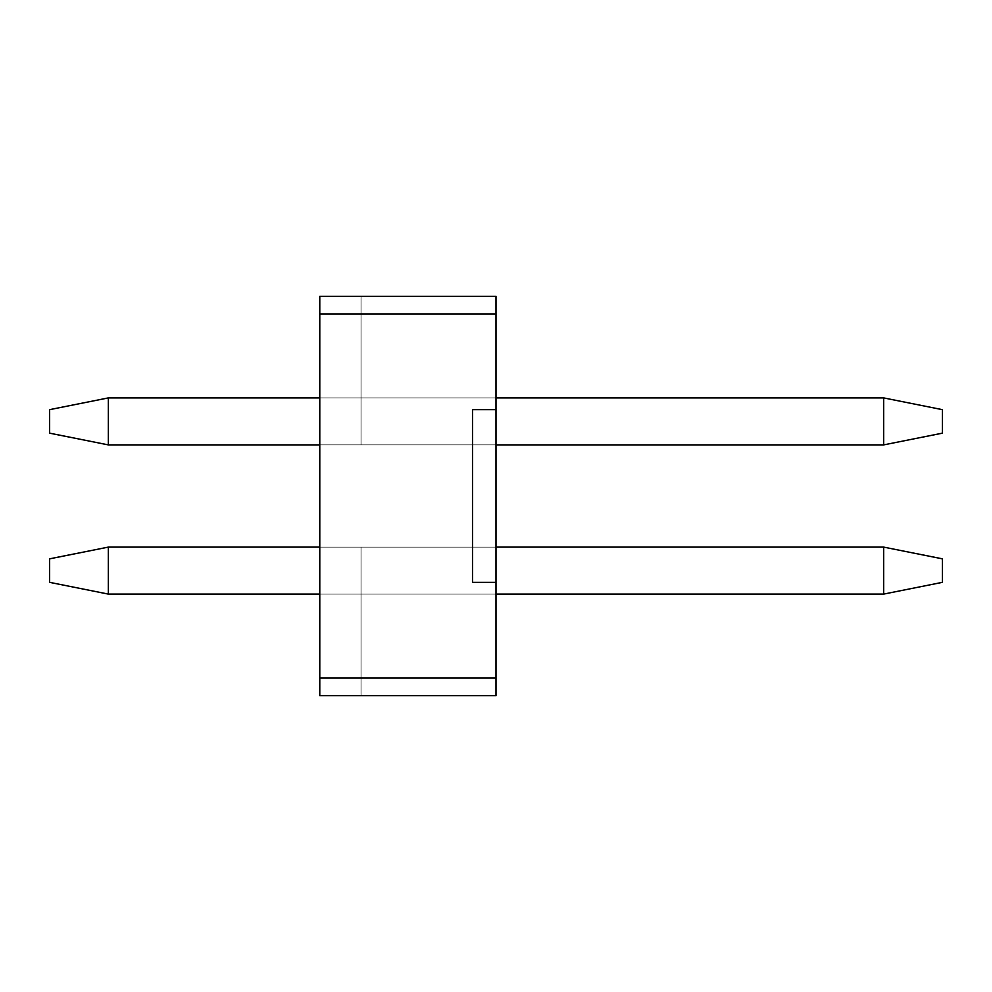 <?xml version="1.0" encoding="UTF-8"?>
<svg xmlns="http://www.w3.org/2000/svg" width="992" height="992" viewBox="0 0 992 992"><rect width="100%" height="100%" fill="white"/><g stroke="black" fill="none" stroke-linecap="round" stroke-linejoin="round"><path stroke-width="0.74" stroke-dasharray="4.96 3.72" d="M883.661 594.096L108.339 594.096L49.6 582.341L108.339 594.096L108.339 547.1L49.6 558.843L49.6 582.341L108.339 594.096L49.6 582.341L49.6 558.843L108.339 547.1L49.6 558.843L108.339 547.1L49.6 558.843L49.6 582.341L49.6 558.843L49.6 582.341L49.6 558.843L108.339 547.1L883.661 547.1L108.339 547.1L108.339 594.096L883.661 594.096L108.339 594.096L108.339 547.1L883.661 547.1L883.661 594.096L942.4 582.341L942.4 558.843L942.4 582.341L942.4 558.843L942.4 582.341L942.4 558.843L942.4 582.341L942.4 558.843L942.4 582.341L942.4 558.843L942.4 582.341L942.4 558.843L942.4 582.341L942.4 558.843L942.4 582.341L942.4 558.843L942.4 582.341L942.4 558.843L942.4 582.341L942.4 558.843L942.4 582.341L942.4 558.843L942.4 582.341L942.4 558.843L942.4 582.341L942.4 558.843L942.4 582.341L942.4 558.843L883.661 547.1L942.4 558.843L883.661 547.1L108.339 547.1L108.339 594.096L49.6 582.341L49.6 558.843L49.6 582.341L108.339 594.096L883.661 594.096L942.4 582.341L883.661 594.096L883.661 547.1L883.661 594.096L108.339 594.096L108.339 547.1L883.661 547.1L942.4 558.843L883.661 547.1L108.339 547.1L108.339 594.096L49.6 582.341L49.6 558.843L108.339 547.1L883.661 547.1L883.661 594.096L942.4 582.341L883.661 594.096L883.661 547.1L942.4 558.843L883.661 547.1L108.339 547.1L108.339 594.096L883.661 594.096L108.339 594.096L108.339 547.1L883.661 547.1L883.661 594.096L942.4 582.341L883.661 594.096L883.661 547.1L942.4 558.843L883.661 547.1L108.339 547.1L108.339 594.096L49.6 582.341L108.339 594.096L883.661 594.096L108.339 594.096L108.339 547.1L883.661 547.1L883.661 594.096L942.4 582.341L883.661 594.096L883.661 547.1L942.4 558.843L883.661 547.1L108.339 547.1L108.339 594.096L49.6 582.341L49.6 558.843L108.339 547.1L883.661 547.1L883.661 594.096L108.339 594.096L883.661 594.096L942.4 582.341L883.661 594.096L883.661 547.1L942.4 558.843L883.661 547.1L108.339 547.1L108.339 594.096L108.339 547.1L883.661 547.1L883.661 594.096L108.339 594.096L49.6 582.341L108.339 594.096L883.661 594.096L942.4 582.341L883.661 594.096L883.661 547.1L942.4 558.843L883.661 547.1L108.339 547.1L108.339 594.096L108.339 547.1L883.661 547.1L883.661 594.096L108.339 594.096L49.6 582.341L49.6 558.843L49.6 582.341L108.339 594.096L883.661 594.096L942.4 582.341L883.661 594.096L883.661 547.1L942.4 558.843L883.661 547.1L108.339 547.1L108.339 594.096L108.339 547.1L883.661 547.1L883.661 594.096L108.339 594.096L49.6 582.341L49.6 558.843L108.339 547.1L108.339 594.096L883.661 594.096L942.4 582.341L883.661 594.096L883.661 547.1L942.4 558.843L883.661 547.1L108.339 547.1L883.661 547.1L883.661 594.096L108.339 594.096L108.339 547.1L108.339 594.096L49.6 582.341L108.339 594.096L883.661 594.096L942.4 582.341L883.661 594.096L883.661 547.1L942.4 558.843L883.661 547.1L108.339 547.1L883.661 547.1L883.661 594.096L108.339 594.096L108.339 547.1L108.339 594.096L49.6 582.341L49.6 558.843L108.339 547.1L883.661 547.1L942.4 558.843L883.661 547.1L108.339 547.1L108.339 594.096L883.661 594.096L942.4 582.341L883.661 594.096L883.661 547.1L883.661 594.096L108.339 594.096L108.339 547.1L883.661 547.1L942.4 558.843L883.661 547.1L108.339 547.1L49.6 558.843L49.6 582.341L108.339 594.096L49.6 582.341L49.6 558.843L108.339 547.1L49.6 558.843L49.6 582.341L108.339 594.096L883.661 594.096L942.4 582.341L883.661 594.096L883.661 547.1L883.661 594.096L108.339 594.096L108.339 547.1L49.6 558.843L49.6 582.341L49.6 558.843L108.339 547.1L49.6 558.843L49.6 582.341L108.339 594.096L49.6 582.341L49.6 558.843L108.339 547.1L49.6 558.843L49.6 582.341L108.339 594.096L883.661 594.096L942.4 582.341L883.661 594.096L883.661 547.1L942.4 558.843L883.661 547.1L883.661 594.096L108.339 594.096L108.339 547.1L49.6 558.843L108.339 547.1L49.6 558.843L49.6 582.341L49.6 558.843L108.339 547.1L49.6 558.843L49.6 582.341L108.339 594.096L49.6 582.341L49.6 558.843L108.339 547.1L49.6 558.843L49.6 582.341L108.339 594.096L883.661 594.096L942.4 582.341L883.661 594.096L883.661 547.1M883.661 444.9L108.339 444.9L49.6 433.157L108.339 444.9L108.339 397.904L49.6 409.659L49.6 433.157L108.339 444.9L49.6 433.157L49.6 409.659L108.339 397.904L49.6 409.659L108.339 397.904L49.6 409.659L49.6 433.157L49.6 409.659L49.6 433.157L49.6 409.659L108.339 397.904L883.661 397.904L108.339 397.904L108.339 444.9L883.661 444.9L108.339 444.9L108.339 397.904L883.661 397.904L883.661 444.9L942.4 433.157L942.4 409.659L942.4 433.157L942.4 409.659L942.4 433.157L942.4 409.659L942.4 433.157L942.4 409.659L942.4 433.157L942.4 409.659L942.4 433.157L942.4 409.659L942.4 433.157L942.4 409.659L942.4 433.157L942.4 409.659L942.4 433.157L942.4 409.659L942.4 433.157L942.4 409.659L942.4 433.157L942.4 409.659L942.4 433.157L942.4 409.659L942.4 433.157L942.4 409.659L942.4 433.157L942.4 409.659L883.661 397.904L942.4 409.659L883.661 397.904L108.339 397.904L108.339 444.9L49.6 433.157L49.6 409.659L49.6 433.157L108.339 444.9L883.661 444.9L942.4 433.157L883.661 444.9L883.661 397.904L883.661 444.9L108.339 444.9L108.339 397.904L883.661 397.904L942.4 409.659L883.661 397.904L108.339 397.904L108.339 444.9L49.6 433.157L49.6 409.659L108.339 397.904L883.661 397.904L883.661 444.9L942.4 433.157L883.661 444.9L883.661 397.904L942.4 409.659L883.661 397.904L108.339 397.904L108.339 444.9L883.661 444.9L108.339 444.9L108.339 397.904L883.661 397.904L883.661 444.9L942.4 433.157L883.661 444.9L883.661 397.904L942.4 409.659L883.661 397.904L108.339 397.904L108.339 444.9L49.6 433.157L108.339 444.9L883.661 444.9L108.339 444.9L108.339 397.904L883.661 397.904L883.661 444.9L942.4 433.157L883.661 444.9L883.661 397.904L942.4 409.659L883.661 397.904L108.339 397.904L108.339 444.9L49.6 433.157L49.6 409.659L108.339 397.904L883.661 397.904L883.661 444.9L108.339 444.9L883.661 444.9L942.4 433.157L883.661 444.9L883.661 397.904L942.4 409.659L883.661 397.904L108.339 397.904L108.339 444.9L108.339 397.904L883.661 397.904L883.661 444.9L108.339 444.9L49.6 433.157L108.339 444.9L883.661 444.9L942.4 433.157L883.661 444.9L883.661 397.904L942.4 409.659L883.661 397.904L108.339 397.904L108.339 444.9L108.339 397.904L883.661 397.904L883.661 444.9L108.339 444.9L49.6 433.157L49.6 409.659L49.6 433.157L108.339 444.9L883.661 444.9L942.4 433.157L883.661 444.9L883.661 397.904L942.4 409.659L883.661 397.904L108.339 397.904L108.339 444.9L108.339 397.904L883.661 397.904L883.661 444.9L108.339 444.9L49.6 433.157L49.6 409.659L108.339 397.904L108.339 444.9L883.661 444.9L942.4 433.157L883.661 444.9L883.661 397.904L942.4 409.659L883.661 397.904L108.339 397.904L883.661 397.904L883.661 444.9L108.339 444.9L108.339 397.904L108.339 444.9L49.6 433.157L108.339 444.9L883.661 444.9L942.4 433.157L883.661 444.9L883.661 397.904L942.4 409.659L883.661 397.904L108.339 397.904L883.661 397.904L883.661 444.9L108.339 444.9L108.339 397.904L108.339 444.9L49.6 433.157L49.6 409.659L108.339 397.904L883.661 397.904L942.4 409.659L883.661 397.904L108.339 397.904L108.339 444.9L883.661 444.9L942.4 433.157L883.661 444.9L883.661 397.904L883.661 444.9L108.339 444.9L108.339 397.904L883.661 397.904L942.4 409.659L883.661 397.904L108.339 397.904L49.6 409.659L49.6 433.157L108.339 444.9L49.6 433.157L49.6 409.659L108.339 397.904L49.6 409.659L49.6 433.157L108.339 444.9L883.661 444.9L942.4 433.157L883.661 444.9L883.661 397.904L883.661 444.9L108.339 444.9L108.339 397.904L49.6 409.659L49.6 433.157L49.6 409.659L108.339 397.904L49.6 409.659L49.6 433.157L108.339 444.9L49.6 433.157L49.6 409.659L108.339 397.904L49.6 409.659L49.6 433.157L108.339 444.9L883.661 444.9L942.4 433.157L883.661 444.9L883.661 397.904L942.4 409.659L883.661 397.904L883.661 444.9L108.339 444.9L108.339 397.904L49.6 409.659L108.339 397.904L49.6 409.659L49.6 433.157L49.6 409.659L108.339 397.904L49.6 409.659L49.6 433.157L108.339 444.9L49.6 433.157L49.6 409.659L108.339 397.904L49.6 409.659L49.6 433.157L108.339 444.9L883.661 444.9L942.4 433.157L883.661 444.9L883.661 397.904M108.339 547.1L49.6 558.843L108.339 547.1L108.339 594.096M319.784 547.1L361.026 547.1L361.026 594.096L361.026 547.1L496 547.1L361.026 547.1L361.026 594.096L361.026 547.1L496 547.1L361.026 547.1L361.026 594.096L361.026 547.1L496 547.1L361.026 547.1L361.026 594.096L361.026 547.1L496 547.1L361.026 547.1L361.026 594.096L361.026 547.1L496 547.1L361.026 547.1L361.026 594.096L361.026 547.1L496 547.1L361.026 547.1L361.026 594.096L361.026 547.1L496 547.1L361.026 547.1L361.026 594.096L361.026 547.1L496 547.1L361.026 547.1L361.026 594.096L361.026 547.1L496 547.1L361.026 547.1L361.026 594.096L361.026 547.1L496 547.1L361.026 547.1L361.026 594.096L361.026 547.1L496 547.1L361.026 547.1L361.026 594.096L361.026 547.1L496 547.1L496 594.096L496 547.1L496 594.096L496 547.1L496 594.096L496 547.1L496 594.096L496 547.1L496 594.096L496 547.1L496 594.096L496 547.1L496 594.096L496 547.1L496 594.096L496 547.1L496 594.096L496 547.1L496 594.096L496 547.1L496 594.096L496 547.1L496 594.096L496 547.1L496 594.096L496 547.1L361.026 547.1L361.026 594.096L496 594.096L496 547.1L319.784 547.1L496 547.1L319.784 547.1L319.784 695.702L319.784 678.082L319.784 695.702L319.784 678.082L319.784 695.702L319.784 678.082L319.784 695.702L319.784 678.082L319.784 695.702L319.784 678.082L319.784 695.702L319.784 678.082L319.784 695.702L319.784 678.082L319.784 695.702L319.784 678.082L319.784 695.702L319.784 678.082L319.784 695.702L319.784 678.082L319.784 695.702L319.784 678.082L319.784 695.702L319.784 678.082L319.784 695.702L319.784 678.082L319.784 695.702L496 695.702L496 296.298L496 313.918L496 296.298L496 313.918L496 296.298L496 313.918L496 296.298L496 313.918L496 296.298L496 313.918L496 296.298L496 313.918L496 296.298L496 313.918L496 296.298L496 313.918L496 296.298L496 313.918L496 296.298L496 313.918L496 296.298L496 313.918L496 296.298L496 313.918L496 296.298L496 313.918L496 296.298L319.784 296.298L319.784 695.702L496 695.702L319.784 695.702L496 695.702L319.784 695.702L496 695.702L319.784 695.702L496 695.702L319.784 695.702L496 695.702L319.784 695.702L496 695.702L319.784 695.702L496 695.702L319.784 695.702L496 695.702L319.784 695.702L496 695.702L319.784 695.702L496 695.702L319.784 695.702L496 695.702L319.784 695.702L496 695.702L319.784 695.702L496 695.702L319.784 695.702L361.026 695.702L319.784 695.702L361.026 695.702L319.784 695.702L361.026 695.702L319.784 695.702L361.026 695.702L319.784 695.702L361.026 695.702L319.784 695.702L361.026 695.702L319.784 695.702L361.026 695.702L319.784 695.702L361.026 695.702L319.784 695.702L361.026 695.702L319.784 695.702L361.026 695.702L319.784 695.702L361.026 695.702L319.784 695.702L361.026 695.702L319.784 695.702L361.026 695.702L319.784 695.702L361.026 695.702L319.784 695.702L319.784 547.1L319.784 695.702L319.784 547.1L319.784 695.702L319.784 547.1L319.784 695.702L319.784 547.1L319.784 695.702L319.784 547.1L319.784 695.702L319.784 547.1L319.784 695.702L319.784 547.1L319.784 695.702L319.784 547.1L319.784 695.702L319.784 547.1L319.784 695.702L319.784 547.1L319.784 695.702L319.784 547.1L319.784 695.702L319.784 547.1L319.784 695.702L319.784 547.1L319.784 695.702L319.784 547.1L361.026 547.1L361.026 594.096L496 594.096L319.784 594.096M108.339 397.904L49.6 409.659L108.339 397.904L108.339 444.9M319.784 444.9L319.784 296.298L319.784 444.9L319.784 296.298L319.784 444.9L319.784 296.298L319.784 444.9L319.784 296.298L319.784 444.9L319.784 296.298L319.784 444.9L319.784 296.298L319.784 444.9L319.784 296.298L319.784 444.9L319.784 296.298L319.784 444.9L319.784 296.298L319.784 444.9L319.784 296.298L319.784 444.9L319.784 296.298L319.784 444.9L319.784 296.298L319.784 444.9L319.784 296.298L319.784 444.9L319.784 296.298L319.784 444.9L361.026 444.9L361.026 397.904L361.026 444.9L496 444.9L361.026 444.9L361.026 397.904L361.026 444.9L496 444.9L361.026 444.9L361.026 397.904L361.026 444.9L496 444.9L361.026 444.9L361.026 397.904L361.026 444.9L496 444.9L361.026 444.9L361.026 397.904L361.026 444.9L496 444.9L361.026 444.9L361.026 397.904L361.026 444.9L496 444.9L361.026 444.9L361.026 397.904L361.026 444.9L496 444.9L361.026 444.9L361.026 397.904L361.026 444.9L496 444.9L361.026 444.9L361.026 397.904L361.026 444.9L496 444.9L361.026 444.9L361.026 397.904L361.026 444.9L496 444.9L361.026 444.9L361.026 397.904L361.026 444.9L496 444.9L361.026 444.9L361.026 397.904L361.026 444.9L496 444.9L361.026 444.9L361.026 397.904L361.026 444.9L496 444.9L319.784 444.9L496 444.9L319.784 444.9L361.026 444.9L361.026 397.904L496 397.904L496 444.9L496 397.904L496 444.9L496 397.904L496 444.9L496 397.904L496 444.9L496 397.904L496 444.9L496 397.904L496 444.9L496 397.904L496 444.9L496 397.904L496 444.9L496 397.904L496 444.9L496 397.904L496 444.9L496 397.904L496 444.9L496 397.904L496 444.9L496 397.904L496 444.9L496 397.904L496 444.9L496 397.904L319.784 397.904M361.026 296.298L496 296.298L319.784 296.298L496 296.298L319.784 296.298L496 296.298L319.784 296.298L496 296.298L319.784 296.298L496 296.298L319.784 296.298L496 296.298L319.784 296.298L496 296.298L319.784 296.298L496 296.298L319.784 296.298L496 296.298L319.784 296.298L496 296.298L319.784 296.298L496 296.298L319.784 296.298L496 296.298L319.784 296.298L496 296.298L319.784 296.298L361.026 296.298L319.784 296.298L361.026 296.298L319.784 296.298L361.026 296.298L319.784 296.298L361.026 296.298L319.784 296.298L361.026 296.298L319.784 296.298L361.026 296.298L319.784 296.298L361.026 296.298L319.784 296.298L361.026 296.298L319.784 296.298L361.026 296.298L319.784 296.298L361.026 296.298L319.784 296.298L361.026 296.298L319.784 296.298L361.026 296.298L361.026 397.904L361.026 296.298M496 547.1L361.026 547.1L496 547.1L496 594.096L361.026 594.096L361.026 695.702L361.026 594.096L361.026 695.702L361.026 594.096L361.026 695.702L361.026 594.096L361.026 695.702L361.026 594.096L361.026 695.702L361.026 594.096L361.026 695.702L361.026 594.096L361.026 695.702L361.026 594.096L361.026 695.702L361.026 594.096L361.026 695.702L361.026 594.096L361.026 695.702L361.026 594.096L361.026 695.702L361.026 594.096L361.026 695.702L361.026 594.096L361.026 695.702L361.026 594.096L361.026 695.702L361.026 594.096L496 594.096M319.784 678.082L496 678.082L319.784 678.082M319.784 313.918L496 313.918L319.784 313.918M496 582.341L472.502 582.341L472.502 409.659L496 409.659L472.502 409.659L472.502 582.341L496 582.341L472.502 582.341L472.502 409.659L496 409.659M361.026 547.1L361.026 594.096L361.026 547.1M496 397.904L361.026 397.904L496 397.904L361.026 397.904L496 397.904L361.026 397.904L496 397.904L361.026 397.904L496 397.904L361.026 397.904L496 397.904L361.026 397.904L496 397.904L361.026 397.904L496 397.904L361.026 397.904L496 397.904L361.026 397.904L496 397.904L361.026 397.904L496 397.904L361.026 397.904L496 397.904L361.026 397.904L496 397.904L361.026 397.904L496 397.904L361.026 397.904L361.026 444.9L496 444.9"/><path stroke-width="1.49" d="M496 594.096L883.661 594.096L883.661 547.1L496 547.1M319.784 547.1L108.339 547.1L108.339 594.096L319.784 594.096M108.339 594.096L49.6 582.341L49.6 558.843L108.339 547.1M883.661 547.1L942.4 558.843L942.4 582.341L883.661 594.096M496 444.9L883.661 444.9L883.661 397.904L496 397.904M319.784 397.904L108.339 397.904L108.339 444.9L319.784 444.9M108.339 444.9L49.6 433.157L49.6 409.659L108.339 397.904M883.661 397.904L942.4 409.659L942.4 433.157L883.661 444.9M319.784 695.702L319.784 678.082L496 678.082L496 695.702L319.784 695.702M319.784 313.918L319.784 296.298L496 296.298L496 313.918L319.784 313.918L319.784 678.082M496 678.082L496 582.341L472.502 582.341L472.502 409.659L496 409.659L496 313.918M496 582.341L496 409.659"/></g></svg>
